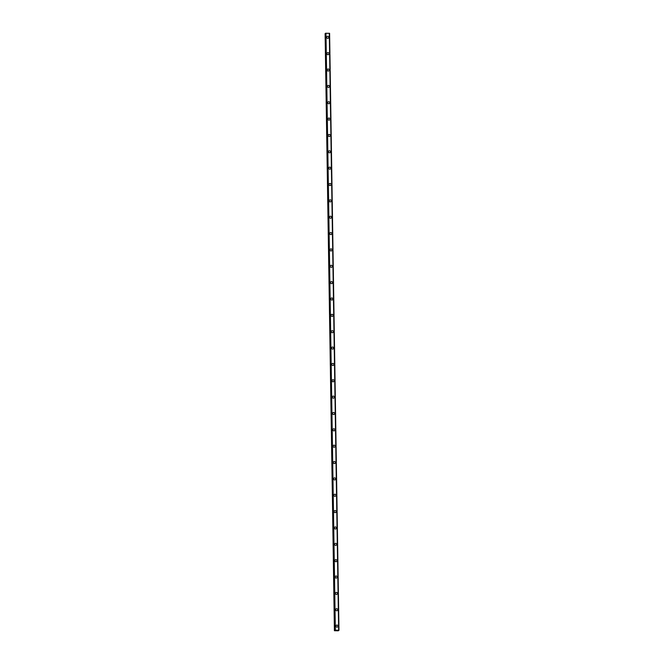 <?xml version="1.0" encoding="UTF-8"?>
<svg xmlns="http://www.w3.org/2000/svg" width="664" height="664" viewBox="0 0 664 664"><rect width="100%" height="100%" fill="white"/><g stroke="black" fill="none" stroke-linecap="round" stroke-linejoin="round"><path stroke-width="1" d="M336.208 625.372A1.037 1.004 -134.7 0 1 337.959 626.119A1.037 1.004 -134.7 0 1 336.557 627.04A1.037 1.004 -134.7 0 1 336.208 625.372A1.037 1.004 -134.7 0 1 337.959 626.119A1.037 1.004 -134.7 0 1 337.669 626.841M335.951 609.012A1.037 1.004 -134.7 0 1 337.702 609.768A1.037 1.004 -134.7 0 1 336.299 610.689A1.037 1.004 -134.7 0 1 335.951 609.012A1.037 1.004 -134.7 0 1 337.702 609.768A1.037 1.004 -134.7 0 1 337.412 610.49M335.693 592.661A1.037 1.004 -134.7 0 1 337.445 593.409A1.037 1.004 -134.7 0 1 336.042 594.33A1.037 1.004 -134.7 0 1 335.693 592.661A1.037 1.004 -134.7 0 1 337.445 593.409A1.037 1.004 -134.7 0 1 337.154 594.131M335.436 576.302A1.037 1.004 -134.7 0 1 337.188 577.058A1.037 1.004 -134.7 0 1 335.785 577.979A1.037 1.004 -134.7 0 1 335.436 576.302A1.037 1.004 -134.7 0 1 337.188 577.058A1.037 1.004 -134.7 0 1 336.897 577.78M335.179 559.951A1.037 1.004 -134.7 0 1 336.93 560.698A1.037 1.004 -134.7 0 1 335.527 561.619A1.037 1.004 -134.7 0 1 335.179 559.951A1.037 1.004 -134.7 0 1 336.93 560.698A1.037 1.004 -134.7 0 1 336.64 561.42M334.922 543.592A1.037 1.004 -134.7 0 1 336.673 544.347A1.037 1.004 -134.7 0 1 335.27 545.269A1.037 1.004 -134.7 0 1 334.922 543.592A1.037 1.004 -134.7 0 1 336.673 544.347A1.037 1.004 -134.7 0 1 336.382 545.069M334.664 527.241A1.037 1.004 -134.7 0 1 336.416 527.988A1.037 1.004 -134.7 0 1 335.013 528.909A1.037 1.004 -134.7 0 1 334.664 527.233A1.037 1.004 -134.7 0 1 336.416 527.988A1.037 1.004 -134.7 0 1 336.125 528.71M334.407 510.882A1.037 1.004 -134.7 0 1 336.158 511.637A1.037 1.004 -134.7 0 1 334.764 512.558A1.037 1.004 -134.7 0 1 334.407 510.882A1.037 1.004 -134.7 0 1 336.158 511.629A1.037 1.004 -134.7 0 1 335.868 512.359M334.15 494.522A1.037 1.004 -134.7 0 1 335.901 495.278A1.037 1.004 -134.7 0 1 334.507 496.199A1.037 1.004 -134.7 0 1 334.15 494.522A1.037 1.004 -134.7 0 1 335.901 495.278A1.037 1.004 -134.7 0 1 335.611 496M333.892 478.171A1.037 1.004 -134.7 0 1 335.644 478.918A1.037 1.004 -134.7 0 1 334.249 479.848A1.037 1.004 -134.7 0 1 333.901 478.171A1.037 1.004 -134.7 0 1 335.644 478.918A1.037 1.004 -134.7 0 1 335.353 479.649M333.643 461.812A1.037 1.004 -134.7 0 1 335.386 462.567A1.037 1.004 -134.7 0 1 333.992 463.489A1.037 1.004 -134.7 0 1 333.643 461.812A1.037 1.004 -134.7 0 1 335.386 462.567A1.037 1.004 -134.7 0 1 335.096 463.289M333.386 445.461A1.037 1.004 -134.7 0 1 335.129 446.208A1.037 1.004 -134.7 0 1 333.735 447.138A1.037 1.004 -134.7 0 1 333.386 445.461A1.037 1.004 -134.7 0 1 335.137 446.208A1.037 1.004 -134.7 0 1 334.839 446.938M333.129 429.102A1.037 1.004 -134.7 0 1 334.88 429.857A1.037 1.004 -134.7 0 1 333.477 430.778A1.037 1.004 -134.7 0 1 333.129 429.102A1.037 1.004 -134.7 0 1 334.88 429.857A1.037 1.004 -134.7 0 1 334.581 430.579M332.871 412.751A1.037 1.004 -134.7 0 1 334.623 413.498A1.037 1.004 -134.7 0 1 333.22 414.427A1.037 1.004 -134.7 0 1 332.871 412.751A1.037 1.004 -134.7 0 1 334.623 413.498A1.037 1.004 -134.7 0 1 334.324 414.22M332.614 396.391A1.037 1.004 -134.7 0 1 334.365 397.147A1.037 1.004 -134.7 0 1 332.963 398.068A1.037 1.004 -134.7 0 1 332.614 396.391A1.037 1.004 -134.7 0 1 334.365 397.147A1.037 1.004 -134.7 0 1 334.067 397.869M332.357 380.04A1.037 1.004 -134.7 0 1 334.108 380.787A1.037 1.004 -134.7 0 1 332.706 381.709A1.037 1.004 -134.7 0 1 332.357 380.04A1.037 1.004 -134.7 0 1 334.108 380.787A1.037 1.004 -134.7 0 1 333.809 381.509M332.1 363.681A1.037 1.004 -134.7 0 1 333.851 364.436A1.037 1.004 -134.7 0 1 332.448 365.358A1.037 1.004 -134.7 0 1 332.1 363.681A1.037 1.004 -134.7 0 1 333.851 364.436A1.037 1.004 -134.7 0 1 333.552 365.158M331.842 347.33A1.037 1.004 -134.7 0 1 333.594 348.077A1.037 1.004 -134.7 0 1 332.191 348.998A1.037 1.004 -134.7 0 1 331.842 347.33A1.037 1.004 -134.7 0 1 333.594 348.077A1.037 1.004 -134.7 0 1 333.303 348.799M331.585 330.971A1.037 1.004 -134.7 0 1 333.336 331.726A1.037 1.004 -134.7 0 1 331.934 332.647A1.037 1.004 -134.7 0 1 331.585 330.971A1.037 1.004 -134.7 0 1 333.336 331.726A1.037 1.004 -134.7 0 1 333.046 332.448M331.328 314.62A1.037 1.004 -134.7 0 1 333.079 315.367A1.037 1.004 -134.7 0 1 331.676 316.288A1.037 1.004 -134.7 0 1 331.328 314.62A1.037 1.004 -134.7 0 1 333.079 315.367A1.037 1.004 -134.7 0 1 332.788 316.089M331.07 298.26A1.037 1.004 -134.7 0 1 332.822 299.016A1.037 1.004 -134.7 0 1 331.419 299.937A1.037 1.004 -134.7 0 1 331.07 298.26A1.037 1.004 -134.7 0 1 332.822 299.016A1.037 1.004 -134.7 0 1 332.531 299.738M330.813 281.909A1.037 1.004 -134.7 0 1 332.564 282.656A1.037 1.004 -134.7 0 1 331.162 283.578A1.037 1.004 -134.7 0 1 330.813 281.901A1.037 1.004 -134.7 0 1 332.564 282.656A1.037 1.004 -134.7 0 1 332.274 283.379M330.556 265.55A1.037 1.004 -134.7 0 1 332.307 266.305A1.037 1.004 -134.7 0 1 330.904 267.227A1.037 1.004 -134.7 0 1 330.556 265.55A1.037 1.004 -134.7 0 1 332.307 266.297A1.037 1.004 -134.7 0 1 332.017 267.028M330.298 249.191A1.037 1.004 -134.7 0 1 332.05 249.946A1.037 1.004 -134.7 0 1 330.647 250.867A1.037 1.004 -134.7 0 1 330.298 249.191A1.037 1.004 -134.7 0 1 332.05 249.946A1.037 1.004 -134.7 0 1 331.759 250.668M330.041 232.84A1.037 1.004 -134.7 0 1 331.792 233.587A1.037 1.004 -134.7 0 1 330.39 234.517A1.037 1.004 -134.7 0 1 330.041 232.84A1.037 1.004 -134.7 0 1 331.792 233.587A1.037 1.004 -134.7 0 1 331.502 234.317M329.784 216.481A1.037 1.004 -134.7 0 1 331.535 217.236A1.037 1.004 -134.7 0 1 330.132 218.157A1.037 1.004 -134.7 0 1 329.784 216.481A1.037 1.004 -134.7 0 1 331.535 217.236A1.037 1.004 -134.7 0 1 331.245 217.958M329.527 200.13A1.037 1.004 -134.7 0 1 331.278 200.877A1.037 1.004 -134.7 0 1 329.875 201.806A1.037 1.004 -134.7 0 1 329.527 200.13A1.037 1.004 -134.7 0 1 331.278 200.877A1.037 1.004 -134.7 0 1 330.987 201.607M329.269 183.77A1.037 1.004 -134.7 0 1 331.021 184.526A1.037 1.004 -134.7 0 1 329.618 185.447A1.037 1.004 -134.7 0 1 329.269 183.77A1.037 1.004 -134.7 0 1 331.021 184.526A1.037 1.004 -134.7 0 1 330.73 185.248M329.012 167.419A1.037 1.004 -134.7 0 1 330.763 168.166A1.037 1.004 -134.7 0 1 329.361 169.096A1.037 1.004 -134.7 0 1 329.012 167.419A1.037 1.004 -134.7 0 1 330.763 168.166A1.037 1.004 -134.7 0 1 330.473 168.888M328.755 151.06A1.037 1.004 -134.7 0 1 330.506 151.815A1.037 1.004 -134.7 0 1 329.112 152.737A1.037 1.004 -134.7 0 1 328.755 151.06A1.037 1.004 -134.7 0 1 330.506 151.815A1.037 1.004 -134.7 0 1 330.216 152.537M328.497 134.709A1.037 1.004 -134.7 0 1 330.249 135.456A1.037 1.004 -134.7 0 1 328.854 136.386A1.037 1.004 -134.7 0 1 328.497 134.709A1.037 1.004 -134.7 0 1 330.249 135.456A1.037 1.004 -134.7 0 1 329.958 136.178M328.24 118.35A1.037 1.004 -134.7 0 1 329.991 119.105A1.037 1.004 -134.7 0 1 328.597 120.026A1.037 1.004 -134.7 0 1 328.24 118.35A1.037 1.004 -134.7 0 1 329.991 119.105A1.037 1.004 -134.7 0 1 329.701 119.827M327.983 101.999A1.037 1.004 -134.7 0 1 329.734 102.746A1.037 1.004 -134.7 0 1 328.34 103.667A1.037 1.004 -134.7 0 1 327.991 101.999A1.037 1.004 -134.7 0 1 329.734 102.746A1.037 1.004 -134.7 0 1 329.444 103.468M327.734 85.639A1.037 1.004 -134.7 0 1 329.477 86.395A1.037 1.004 -134.7 0 1 328.082 87.316A1.037 1.004 -134.7 0 1 327.734 85.639A1.037 1.004 -134.7 0 1 329.485 86.395A1.037 1.004 -134.7 0 1 329.186 87.117M327.476 69.288A1.037 1.004 -134.7 0 1 329.228 70.035A1.037 1.004 -134.7 0 1 327.825 70.957A1.037 1.004 -134.7 0 1 327.476 69.288A1.037 1.004 -134.7 0 1 329.228 70.035A1.037 1.004 -134.7 0 1 328.929 70.757M327.219 52.929A1.037 1.004 -134.7 0 1 328.971 53.684A1.037 1.004 -134.7 0 1 327.568 54.606A1.037 1.004 -134.7 0 1 327.219 52.929A1.037 1.004 -134.7 0 1 328.971 53.684A1.037 1.004 -134.7 0 1 328.672 54.406M326.962 36.578A1.037 1.004 -134.7 0 1 328.713 37.325A1.037 1.004 -134.7 0 1 327.31 38.246A1.037 1.004 -134.7 0 1 326.962 36.57A1.037 1.004 -134.7 0 1 328.713 37.325A1.037 1.004 -134.7 0 1 328.414 38.047M325.435 33.607L334.407 630.717L335.345 630.169L338.972 630.294L338.267 630.8L334.407 630.717M325.426 33.341L334.888 630.244M329.593 33.325L338.972 630.294L329.593 33.325L325.509 33.266M336.15 630.534L336.656 630.426M338.665 630.219L329.303 33.258M335.303 630.178L325.924 33.208L335.337 630.178M325.966 33.2L335.345 630.169M325.111 33.656L334.49 630.634M325.169 33.64L334.548 630.617M325.584 33.258L334.963 630.227M329.543 33.308L338.922 630.285"/></g></svg>
